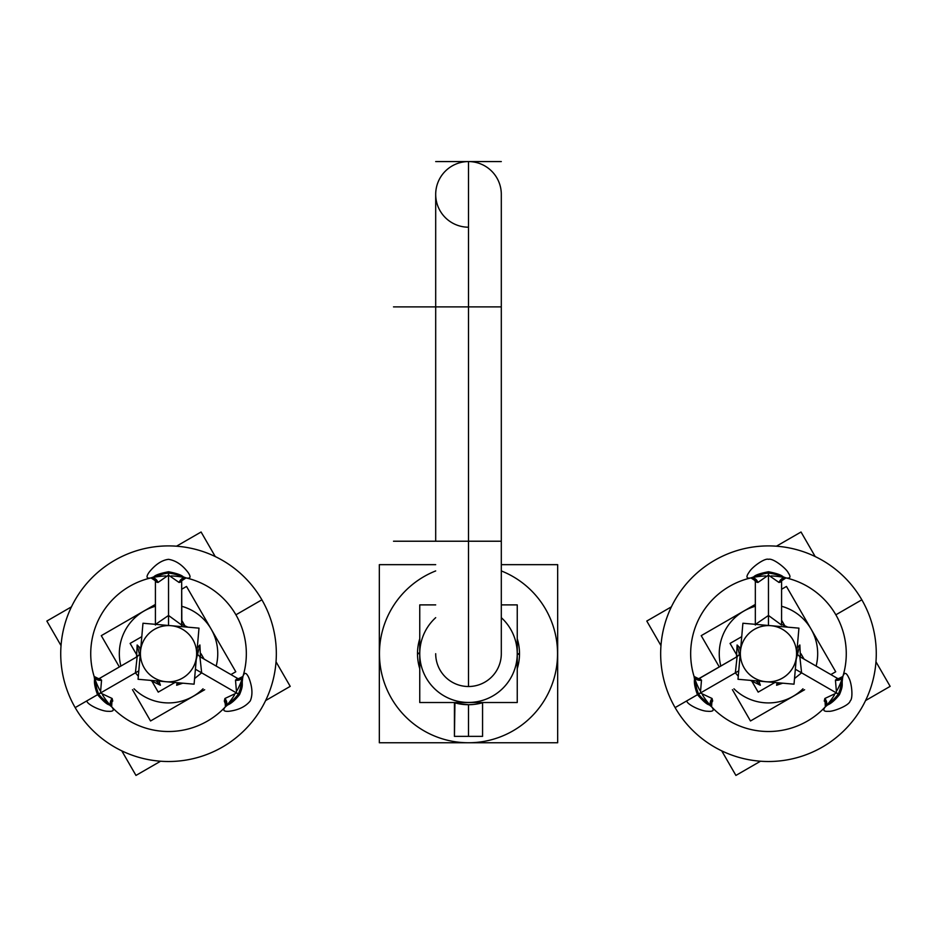 <?xml version="1.0" encoding="UTF-8"?>
<svg xmlns="http://www.w3.org/2000/svg" width="937" height="937" viewBox="0 0 937 937"><rect width="100%" height="100%" fill="white"/><g stroke="black" fill="none" stroke-linecap="round" stroke-linejoin="round"><path stroke-width="1.41" d="M519.496 653.71A50.996 50.996 0 0 1 517.247 668.69A50.996 50.996 0 0 0 517.247 638.729A50.996 50.996 0 0 1 519.496 653.71A50.996 50.996 0 0 0 517.247 638.729A50.996 50.996 0 0 1 517.247 668.69A50.996 50.996 0 0 0 519.496 653.71L517.247 653.71A48.747 48.747 0 0 0 501.307 617.659A48.747 48.747 0 0 1 468.5 702.457A48.747 48.747 0 0 1 419.753 653.71L417.504 653.71A50.996 50.996 0 0 1 419.753 638.729A50.996 50.996 0 0 0 419.753 668.69A50.996 50.996 0 0 1 417.504 653.71A50.996 50.996 0 0 0 419.753 668.69A50.996 50.996 0 0 1 417.504 653.71L419.753 653.71L417.504 653.71A50.996 50.996 0 0 1 419.753 638.729A50.996 50.996 0 0 0 417.504 653.71M483.246 702.527A50.996 50.996 0 0 1 453.754 702.527A50.996 50.996 0 0 0 483.246 702.527A50.996 50.996 0 0 1 453.754 702.527A50.996 50.996 0 0 0 483.246 702.527M501.307 570.926A89.05 89.05 0 0 1 468.5 742.76A89.05 89.05 0 0 1 435.693 570.926A89.05 89.05 0 0 0 468.5 742.76A89.05 89.05 0 0 0 501.307 570.926A89.05 89.05 0 0 1 468.5 742.76A89.05 89.05 0 0 1 435.693 570.926M454.433 702.715L454.433 736.353L454.937 702.867M458.65 703.746L468.5 704.706L468.5 736.353M469.285 704.694L473.091 704.495M477.355 703.933L480.564 703.254M481.477 703.031L482.555 702.727L482.567 736.353L482.567 702.727M468.5 686.516A32.807 32.807 0 0 1 435.693 653.71A32.807 32.807 0 0 0 468.5 686.516L468.5 541.223L468.5 686.516A32.807 32.807 0 0 0 501.307 653.71L501.307 653.71A32.807 32.807 0 0 1 468.5 686.516L468.5 541.223L393.505 541.223L468.5 541.223L468.5 306.879L393.505 306.879L435.693 306.879L435.693 194.392A32.807 32.807 0 0 1 468.5 161.574A32.807 32.807 0 0 1 501.307 194.392A32.807 32.807 0 0 0 468.5 161.574L468.5 306.879L435.693 306.879L435.693 194.392A32.807 32.807 0 0 1 468.5 161.574L468.5 306.879L501.307 306.879L468.5 306.879L468.5 161.574M693.251 673.621L694.059 676.444A77.806 77.806 0 0 1 750.947 577.906L757.904 582.474L755.339 581.725L757.904 582.474L768.469 575.119L768.469 625.588L768.469 615.468L755.515 624.347L768.469 615.468L781.587 625.061L768.469 615.468L768.469 625.588L768.469 615.468L755.515 624.347M792.819 639.655A28.122 28.122 0 0 1 774.548 681.164A28.122 28.122 0 0 1 740.453 651.262A28.122 28.122 0 0 1 792.819 639.655A28.122 28.122 0 0 1 796.485 656.158A28.122 28.122 0 0 0 762.378 626.256A28.122 28.122 0 0 0 744.107 667.776A28.122 28.122 0 0 1 740.453 651.262A28.122 28.122 0 0 0 774.548 681.164A28.122 28.122 0 0 0 792.819 639.655A28.122 28.122 0 0 0 740.453 651.262M781.587 606.274A49.216 49.216 0 0 1 816.104 666.066A49.216 49.216 0 0 0 781.587 606.274A49.216 49.216 0 0 1 816.104 666.066M802.986 688.789A49.216 49.216 0 0 1 733.952 688.789A49.216 49.216 0 0 0 802.986 688.789A49.216 49.216 0 0 1 733.952 688.789M720.822 666.066A49.216 49.216 0 0 1 755.339 606.274A49.216 49.216 0 0 0 720.822 666.066A49.216 49.216 0 0 1 755.339 606.274M737.103 656.661L735.346 672.836L738.262 676.221L735.346 672.836L737.091 656.673L735.346 672.836L738.731 670.88L700.407 693.005L701.497 680.18L699.564 678.341L701.497 680.18L700.407 693.005L738.731 670.88L735.346 672.836L738.262 676.221M788.825 578.621L785.991 577.906A77.806 77.806 0 0 1 837.163 690.229A77.806 77.806 0 0 0 835.851 614.813A77.806 77.806 0 0 1 842.878 676.444L835.441 680.18L836.53 693.005L824.876 698.475L824.244 701.063L824.865 698.475L836.53 693.005L835.441 680.18L837.373 678.341L835.441 680.18L836.53 693.005L795.337 669.229L801.592 672.836L799.847 656.673L801.592 672.836L794.517 678.552L801.592 672.836L836.53 693.005L795.337 669.229L801.592 672.836L799.835 656.673L837.373 678.341C838.72 679.126 840.571 678.482 842.902 676.373L842.012 677.51M768.469 615.468L781.587 625.073L781.587 581.725L779.034 582.486L768.469 575.119L768.469 625.483L768.469 575.119L757.904 582.474L768.469 575.119L768.469 573.034C764.147 573.479 758.314 575.095 750.947 577.906L768.469 572.32L768.469 575.119L768.469 571.746L785.991 577.906C779.104 575.248 773.259 573.62 768.469 573.034C773.259 573.62 779.104 575.248 785.991 577.906C782.793 577.508 780.474 579.031 779.034 582.474L768.469 575.119L779.034 582.474L781.587 581.725C781.587 580.155 783.074 578.89 786.049 577.918L785.991 577.906A77.806 77.806 0 0 1 835.851 614.813L861.829 599.809A107.802 107.802 0 0 0 714.568 560.349A107.802 107.802 0 0 0 675.108 707.611A107.802 107.802 0 0 0 822.37 747.07A107.802 107.802 0 0 0 861.829 599.809A107.802 107.802 0 0 0 714.568 560.349A107.802 107.802 0 0 0 675.108 707.611A107.802 107.802 0 0 1 714.568 560.349A107.802 107.802 0 0 1 861.829 599.809A107.802 107.802 0 0 1 822.37 747.07A107.802 107.802 0 0 1 675.108 707.611L697.479 694.692L675.108 707.611A107.802 107.802 0 0 1 714.568 560.349A107.802 107.802 0 0 1 861.829 599.809L835.851 614.813A77.806 77.806 0 0 0 771.186 575.95A77.806 77.806 0 0 1 835.851 614.813L861.829 599.809A107.802 107.802 0 0 1 822.37 747.07A107.802 107.802 0 0 1 675.108 707.611L700.407 693.005L712.061 698.475L700.407 693.005L735.346 672.836M694.598 677.193L696.449 678.388L694.059 676.444C695.195 683.741 696.718 689.609 698.604 694.048C701.134 697.561 705.467 701.813 711.581 706.791A77.806 77.806 0 0 0 825.356 706.791C831.096 702.153 835.417 697.913 838.334 694.048C840.114 690.101 841.625 684.233 842.878 676.444L842.878 676.444C841.625 679.407 839.142 680.66 835.441 680.18C838.966 680.742 841.449 679.501 842.878 676.444A77.806 77.806 0 0 0 835.851 614.813L861.829 599.809A107.802 107.802 0 0 1 822.37 747.07A107.802 107.802 0 0 1 675.108 707.611L697.983 694.411L711.581 706.791C709.625 704.214 709.789 701.45 712.061 698.475L712.682 701.063L712.061 698.475C709.789 701.45 709.637 704.214 711.581 706.791L712.061 698.475L700.407 693.005L701.497 680.18C697.96 680.742 695.488 679.501 694.059 676.444L701.497 680.18C697.96 680.742 695.488 679.501 694.059 676.444L697.983 694.411L700.407 693.005L698.604 694.048C701.134 697.561 705.467 701.813 711.581 706.791A77.806 77.806 0 0 0 825.356 706.791L838.955 694.411L842.878 676.444C844.378 671.958 846.357 672.438 848.828 677.873C851.85 683.108 853.279 698.604 850.199 700.899C849.238 705.713 832.536 711.933 828.624 711.288C823.6 711.698 822.499 710.199 825.356 706.791L825.356 706.791C827.301 704.214 827.137 701.45 824.876 698.475L825.356 706.791C831.096 702.153 835.417 697.913 838.334 694.048C840.114 690.101 841.625 684.233 842.878 676.444C841.449 679.501 838.966 680.742 835.441 680.18M93.325 673.621L94.122 676.444A77.806 77.806 0 0 1 151.009 577.906L157.966 582.474L155.413 581.725L157.966 582.474L168.531 575.119L168.531 625.588L168.531 615.468L155.577 624.347L168.531 615.468L181.661 625.061L168.531 615.468L168.531 625.588L168.531 615.468L155.577 624.347M192.893 639.655A28.122 28.122 0 0 1 174.622 681.164A28.122 28.122 0 0 1 140.515 651.262A28.122 28.122 0 0 1 192.893 639.655A28.122 28.122 0 0 1 196.547 656.158A28.122 28.122 0 0 0 162.452 626.256A28.122 28.122 0 0 0 144.181 667.776A28.122 28.122 0 0 1 140.515 651.262A28.122 28.122 0 0 0 174.622 681.164A28.122 28.122 0 0 0 192.893 639.655A28.122 28.122 0 0 0 140.515 651.262M192.893 667.776L193.362 666.921L192.893 667.776M195.599 661.37L196.138 659.074L195.599 661.37M196.348 657.868L196.501 656.626L196.348 657.868M196.606 655.361L196.653 654.155L196.606 655.361M196.571 651.566L196.641 652.796L196.571 651.566M181.661 606.274A49.216 49.216 0 0 1 216.178 666.066A49.216 49.216 0 0 0 181.661 606.274A49.216 49.216 0 0 1 216.178 666.066M203.048 688.789A49.216 49.216 0 0 1 134.014 688.789A49.216 49.216 0 0 0 203.048 688.789A49.216 49.216 0 0 1 134.014 688.789M120.896 666.066A49.216 49.216 0 0 1 155.413 606.274A49.216 49.216 0 0 0 120.896 666.066A49.216 49.216 0 0 1 155.413 606.274M99.228 678.505L99.627 678.341C98.268 679.126 96.429 678.47 94.098 676.373C96.429 678.47 98.268 679.126 99.627 678.341L137.153 656.673L135.408 672.836L138.336 676.221L135.408 672.836L137.153 656.673L135.408 672.836L138.805 670.88L100.47 693.005L101.559 680.18L99.627 678.341L101.559 680.18L100.47 693.005L138.805 670.88L135.408 672.836L138.336 676.221M188.887 578.621L186.053 577.906A77.806 77.806 0 0 1 237.237 690.229A77.806 77.806 0 0 0 235.913 614.813A77.806 77.806 0 0 1 242.941 676.444L235.503 680.18L236.592 693.005L224.939 698.475L224.318 701.063L224.939 698.475L236.592 693.005L235.503 680.18L237.436 678.341L235.503 680.18L236.592 693.005L201.654 672.836L199.909 656.673L201.654 672.836L194.591 678.552L201.654 672.836L236.592 693.005L195.411 669.229L201.654 672.836L199.909 656.673L237.436 678.341C238.794 679.126 240.633 678.482 242.964 676.373L240.528 678.4M181.661 581.643L179.096 582.474L168.531 575.119L168.531 625.483L168.531 575.119L157.966 582.474L168.531 575.119L168.531 573.034C163.752 573.62 157.908 575.248 151.009 577.906L168.531 572.32L168.531 575.119L168.531 571.746L186.053 577.906C179.166 575.248 173.322 573.62 168.531 573.034C173.322 573.62 179.166 575.248 186.053 577.906C182.856 577.508 180.536 579.031 179.096 582.474L168.531 575.119L179.096 582.474L181.661 581.725C181.661 580.155 183.148 578.879 186.123 577.918L186.053 577.906A77.806 77.806 0 0 1 235.913 614.813L261.891 599.809A107.802 107.802 0 0 0 114.63 560.349A107.802 107.802 0 0 0 75.171 707.611A107.802 107.802 0 0 0 222.432 747.07A107.802 107.802 0 0 0 261.891 599.809A107.802 107.802 0 0 0 114.63 560.349A107.802 107.802 0 0 0 75.171 707.611A107.802 107.802 0 0 1 114.63 560.349A107.802 107.802 0 0 1 261.891 599.809A107.802 107.802 0 0 1 222.432 747.07A107.802 107.802 0 0 1 75.171 707.611L97.553 694.692L75.171 707.611A107.802 107.802 0 0 1 114.63 560.349A107.802 107.802 0 0 1 261.891 599.809L235.913 614.813A77.806 77.806 0 0 0 171.26 575.95A77.806 77.806 0 0 1 235.913 614.813L261.891 599.809A107.802 107.802 0 0 1 222.432 747.07A107.802 107.802 0 0 1 75.171 707.611L100.47 693.005L112.124 698.475L100.47 693.005L135.408 672.836M94.098 676.373L94.122 676.444C95.269 683.741 96.78 689.62 98.666 694.048C101.571 697.901 105.893 702.141 111.644 706.791A77.806 77.806 0 0 0 225.419 706.791C231.17 702.153 235.503 697.901 238.396 694.048C240.282 689.609 241.805 683.741 242.941 676.444L242.941 676.444C241.687 679.407 239.216 680.66 235.503 680.18C239.04 680.742 241.512 679.501 242.941 676.444A77.806 77.806 0 0 0 235.913 614.813L261.891 599.809A107.802 107.802 0 0 1 222.432 747.07A107.802 107.802 0 0 1 75.171 707.611L98.045 694.411L111.644 706.791C109.699 704.214 109.863 701.45 112.124 698.475L112.756 701.063L112.124 698.475C109.863 701.45 109.699 704.214 111.644 706.791L112.124 698.475L100.47 693.005L101.559 680.18C98.034 680.742 95.551 679.501 94.122 676.444L101.559 680.18C98.034 680.742 95.551 679.501 94.122 676.444L98.045 694.411L100.47 693.005L98.666 694.048C101.571 697.901 105.893 702.141 111.644 706.791A77.806 77.806 0 0 0 225.419 706.791L239.017 694.411L242.941 676.444C244.428 671.946 246.408 672.426 248.902 677.884C252.416 687.149 252.873 694.832 250.273 700.899C245.541 706.685 238.396 710.152 228.851 711.288C223.545 711.64 222.397 710.141 225.419 706.791L225.419 706.791C227.375 704.214 227.211 701.45 224.939 698.475L225.419 706.791C231.17 702.153 235.503 697.901 238.396 694.048C240.282 689.609 241.805 683.741 242.941 676.444C241.512 679.501 239.04 680.742 235.503 680.18M168.531 615.468L181.661 625.061L181.848 626.642L181.661 581.725C181.661 580.155 183.148 578.879 186.123 577.918M501.307 604.892L517.247 604.892L517.247 702.527L419.753 702.527L419.753 604.892L435.693 604.892M517.236 654.284A48.747 48.747 0 0 1 468.207 702.457A48.747 48.747 0 0 1 419.753 653.71A48.747 48.747 0 0 1 419.764 653.136A48.747 48.747 0 0 1 435.693 617.659A48.747 48.747 0 0 0 468.207 702.457A48.747 48.747 0 0 0 517.236 654.284A48.747 48.747 0 0 0 517.247 653.71A48.747 48.747 0 0 1 517.236 654.284L519.496 654.319M501.307 564.66L557.667 564.66L557.667 742.76L379.333 742.76L379.333 564.66L435.693 564.66M482.602 736.353L454.398 736.353M501.307 541.223L501.307 306.879L501.307 653.71L501.307 541.223L435.693 541.223L435.693 306.879L468.5 306.879L435.693 306.879L468.5 306.879L468.5 541.223L501.307 541.223L435.693 541.223L468.5 541.223L468.5 306.879L501.307 306.879L468.5 306.879L501.307 306.879L501.307 194.392A32.807 32.807 0 0 0 468.5 161.574A32.807 32.807 0 0 0 435.693 194.392A32.807 32.807 0 0 0 468.5 227.199M435.693 161.574L501.307 161.574M798.933 628.141L794.026 684.174L738.005 679.278L742.9 623.246L798.933 628.141M781.587 620.2L784.691 625.576M800.948 653.721L804.051 659.098M741.729 636.68L730.052 643.414L737.548 656.404M751.427 680.449L758.174 692.127L774.852 682.499M804.602 689.726L750.478 720.975L732.406 689.679M719.288 666.957L701.216 635.661L755.339 604.412M830.85 674.57L835.71 671.77L786.459 586.445L781.587 589.256M776.422 546.201L801.03 532.005L815.213 556.578M875.966 661.791L890.15 686.364L865.542 700.571M671.384 606.848L646.788 621.055L660.972 645.628M721.724 750.853L735.908 775.426L760.504 761.219M750.314 680.356L760.34 685.252L756.077 680.859M739.984 656.638L737.091 644.984L736.494 657.024M699.763 690.229A77.806 77.806 0 0 1 765.74 575.95A77.806 77.806 0 0 0 699.763 690.229M748.101 578.621L750.947 577.906A77.806 77.806 0 0 0 694.059 676.444L694.059 676.444C695.313 679.407 697.784 680.66 701.497 680.18M834.445 694.949A77.806 77.806 0 0 1 702.492 694.949A77.806 77.806 0 0 0 834.445 694.949M712.061 698.475C709.789 701.45 709.637 704.214 711.581 706.791L713.619 708.887M842.878 676.444L843.675 673.621M836.53 693.005L839.447 694.692L836.53 693.005L824.876 698.475C827.137 701.45 827.301 704.214 825.356 706.791C827.301 704.214 827.137 701.45 824.876 698.475M823.318 708.887L825.31 706.838C825.966 703.781 825.614 701.86 824.244 701.063L826.703 702.481M800.444 657.024L799.847 644.984L796.181 659.543M778.612 682.827L776.597 685.252L782.711 683.19M779.034 582.474C780.474 579.031 782.793 577.508 785.991 577.906L779.034 582.486C780.474 579.031 782.793 577.508 785.991 577.906C790.371 578.679 791.121 576.981 788.24 572.812C786.787 569.028 773.084 557.761 768.469 559.33C764.932 557.82 752.235 566.803 749.213 572.038C745.735 576.887 746.309 578.843 750.947 577.906L750.947 577.906C754.144 577.508 756.464 579.031 757.904 582.474C756.627 579.136 754.308 577.614 750.947 577.906C754.308 577.614 756.627 579.136 757.904 582.474M770.718 625.682L771.303 625.729M787.841 627.181L781.587 624.358M198.995 628.141L194.1 684.174L138.067 679.278L142.974 623.246L198.995 628.141M181.661 620.2L184.765 625.576M201.01 653.721L204.114 659.098M141.792 636.68L130.114 643.414L137.622 656.404M151.501 680.449L158.236 692.127L174.914 682.499M204.676 689.726L150.541 720.975L132.48 689.679M119.35 666.957L101.29 635.661L155.413 604.412M230.924 674.57L235.784 671.77L186.522 586.445L181.661 589.256M176.496 546.201L201.092 532.005L215.276 556.578M276.028 661.791L290.212 686.364L265.616 700.571M71.458 606.848L46.85 621.055L61.034 645.628M121.787 750.853L135.97 775.426L160.578 761.219M150.388 680.356L160.403 685.252L156.151 680.859M140.046 656.638L137.153 644.984L136.556 657.024M99.837 690.229A77.806 77.806 0 0 1 165.814 575.95A77.806 77.806 0 0 0 99.837 690.229M148.175 578.621L151.009 577.906A77.806 77.806 0 0 0 94.122 676.444L94.122 676.444C95.375 679.407 97.858 680.66 101.559 680.18M234.508 694.949A77.806 77.806 0 0 1 102.555 694.949A77.806 77.806 0 0 0 234.508 694.949M112.124 698.475C109.863 701.45 109.699 704.214 111.644 706.791L113.682 708.887M242.941 676.444L243.749 673.621M236.592 693.005L239.521 694.692L236.592 693.005L224.939 698.475C227.211 701.45 227.363 704.214 225.419 706.791C227.363 704.214 227.211 701.45 224.939 698.475M223.393 708.887L225.372 706.838C226.028 703.781 225.676 701.86 224.318 701.063L225.922 705.479M200.506 657.024L199.909 644.984L196.255 659.543M178.674 682.827L176.66 685.252L182.785 683.19M179.096 582.474C180.536 579.031 182.856 577.508 186.053 577.906L179.096 582.474C180.536 579.031 182.856 577.508 186.053 577.906C190.469 578.843 191.195 577.098 188.232 572.671C182.434 564.952 175.863 560.513 168.531 559.33C161.972 560.115 155.554 564.343 149.288 572.027C145.797 576.911 146.383 578.867 151.009 577.906L151.009 577.906C154.207 577.508 156.526 579.031 157.966 582.474C156.69 579.136 154.371 577.614 151.009 577.906C154.371 577.614 156.69 579.136 157.966 582.474M170.78 625.682L171.377 625.729M187.915 627.181L181.661 624.358M460.594 704.085L458.814 703.781M435.693 617.659A48.747 48.747 0 0 0 419.764 653.136L417.504 653.112M796.485 656.158A28.122 28.122 0 0 1 744.107 667.776M694.059 676.444C695.195 683.741 696.718 689.609 698.604 694.048L700.407 693.005M768.469 575.119L768.469 573.034C764.147 573.479 758.314 575.095 750.947 577.906L750.947 577.906M711.581 706.791L711.581 706.791C714.72 710.316 713.315 711.804 707.376 711.23C701.263 711.218 687.172 704.683 686.727 700.899M794.517 678.552L801.592 672.836L795.337 669.229L801.592 672.836M196.547 656.158A28.122 28.122 0 0 1 144.181 667.776M94.122 676.444C95.269 683.741 96.78 689.62 98.666 694.048L100.47 693.005M168.531 575.119L168.531 573.034C163.752 573.62 157.908 575.248 151.009 577.906L151.009 577.906M111.644 706.791L111.644 706.791C114.677 710.187 113.482 711.687 108.083 711.277C102.227 711.534 87.2 704.835 86.801 700.899M194.591 678.552L201.654 672.836L195.411 669.229L201.654 672.836M501.307 617.659A48.747 48.747 0 0 1 517.247 653.71M760.34 685.252L758.911 681.105L760.34 685.252M698.979 678.552L737.091 656.673L739.469 654.366M711.628 706.838C710.984 703.746 711.335 701.825 712.682 701.063L710.234 702.481M840.454 678.4L837.994 678.564M796.567 652.503L796.567 654.916L796.567 652.503M796.544 655.244L796.485 656.169L796.544 655.244M755.339 581.666L755.339 581.725C755.351 580.155 753.863 578.89 750.877 577.918L751.544 577.942M753.852 579.019L755.327 581.514M755.339 625.061L755.339 581.725M781.587 625.061L781.587 578.89M112.756 701.063C111.409 701.825 111.058 703.746 111.69 706.838C111.058 703.746 111.409 701.825 112.756 701.063L110.297 702.481M225.747 706.111L225.384 706.826M224.318 701.063L226.766 702.481M153.914 579.019L150.962 577.918C153.926 578.89 155.425 580.155 155.413 581.725L155.413 581.666M155.413 625.061L155.413 581.725M435.693 541.223L435.693 306.879M501.307 306.879L501.307 194.392M740.441 651.367L739.504 647.35L737.091 644.984M697.105 679.758L737.079 656.673M694.586 677.182L694.036 676.385M694.469 679.571C694.024 683.167 695.031 688.215 697.479 694.692C702.867 700.888 706.721 704.284 709.075 704.858M711.066 705.385L712.214 701.462M842.457 679.571C841.508 684.912 843.745 684.443 839.447 694.692C835.136 699.998 831.271 703.394 827.863 704.858M825.743 705.936L825.321 706.826M839.821 679.758L799.847 656.673L797.469 654.366M799.847 644.984L797.223 647.736M776.597 685.252L777.101 682.698M783.063 576.7C781.13 574.908 776.269 573.257 768.469 571.746C760.411 573.303 755.538 574.955 753.863 576.7M785.054 578L786.038 577.918C783.074 578.879 781.587 580.155 781.587 581.725L781.587 581.654M755.339 578.89L755.339 624.335M160.403 685.252L158.985 681.105M140.515 651.367L139.566 647.35L137.153 644.984M139.531 654.366L137.153 656.673L97.179 679.758M94.543 679.571C94.098 683.167 95.094 688.215 97.553 694.692C102.929 700.888 106.795 704.284 109.137 704.858M242.531 679.571C241.57 684.912 243.807 684.443 239.521 694.692C235.199 699.998 231.345 703.394 227.925 704.858M239.895 679.758L199.921 656.673L197.531 654.366M199.909 644.984L197.285 647.736M196.629 652.503L196.629 654.916M196.618 655.244L196.547 656.169M176.66 685.252L177.163 682.698M183.137 576.7C181.204 574.908 176.332 573.257 168.531 571.746C160.473 573.303 155.612 574.955 153.937 576.7M155.413 578.89L155.413 624.335M181.661 578.89L181.661 625.049"/></g></svg>
